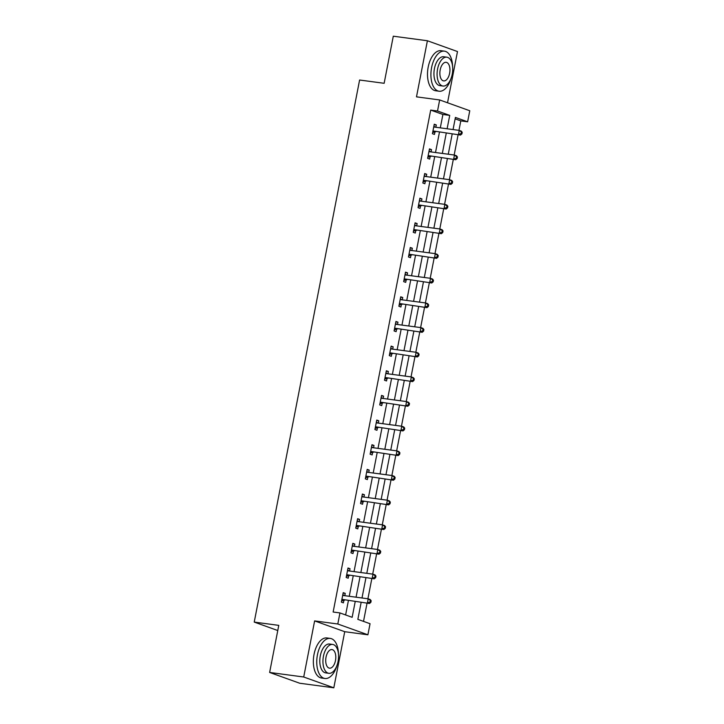 <?xml version="1.0" encoding="UTF-8"?>
<svg xmlns="http://www.w3.org/2000/svg" width="724" height="724" viewBox="0 0 724 724"><rect width="100%" height="100%" fill="white"/><g stroke="black" fill="none" stroke-linecap="round" stroke-linejoin="round"><path stroke-width="1.09" d="M361.149 602.386L357.855 619.355L370.055 623.726L367.901 634.794L337.8 623.998L339.954 612.929L352.154 617.31L355.213 601.59M344.724 631.699L314.623 620.902L303.718 677.003L269.627 672.451L299.727 683.248L333.818 687.8L344.724 631.699L367.901 634.794M447.532 102.763L457.487 51.549L427.395 40.752L416.49 96.853L439.667 99.948L469.767 110.745L467.623 121.804L455.414 117.424L453.052 129.569M458.962 130.356L460.799 120.89L467.623 121.804M363.511 621.382L367.05 603.173M367.91 598.775L371.846 578.521M372.697 574.123L376.634 553.869M377.494 549.471L381.43 529.217M382.281 524.819L386.227 504.556M387.078 500.157L391.014 479.903M391.874 475.505L395.811 455.251M396.662 450.853L400.598 430.599M401.458 426.201L405.395 405.947M406.245 401.548L410.182 381.295M411.042 376.896L414.979 356.633M415.829 352.235L419.766 331.981M420.626 327.583L424.563 307.329M425.413 302.931L429.35 282.677M430.21 278.278L434.147 258.025M434.997 253.626L438.934 233.372M439.794 228.974L443.731 208.711M444.581 204.313L448.518 184.059M449.378 179.661L453.315 159.407M454.165 155.008L458.102 134.755M303.718 677.003L333.818 687.8M269.627 672.451L278.776 625.364L254.233 622.088L359.602 80.02L384.145 83.296L393.295 36.2L427.395 40.752M254.233 622.088L277.772 630.532M460.799 120.89L455.134 118.863M440.301 127.867L442.907 114.473L430.699 110.093L333.14 612.024L339.954 612.929M345.62 614.966L348.389 600.685M349.249 596.286L353.185 576.033M354.036 571.634L357.982 551.38M358.833 546.982L362.769 526.719M363.629 522.33L367.566 502.067M368.416 497.669L372.353 477.415M373.213 473.016L377.15 452.762M378 448.364L381.937 428.11M382.797 423.712L386.734 403.458M387.584 399.06L391.521 378.797M392.381 374.408L396.318 354.145M397.168 349.746L401.105 329.492M401.965 325.094L405.902 304.84M406.752 300.442L410.689 280.188M411.549 275.79L415.486 255.536M416.336 251.138L420.273 230.875M421.133 226.485L425.069 206.222M425.92 201.824L429.857 181.57M430.717 177.172L434.653 156.918M435.504 152.52L439.441 132.266M435.848 127.27L436.301 124.953L434.264 124.22L432.418 133.705L434.454 134.438L434.952 131.877M431.052 151.922L431.504 149.606L429.468 148.882L427.631 158.357L429.658 159.09L430.156 156.529M426.264 176.584L426.717 174.258L424.68 173.534L422.834 183.009L424.87 183.742L425.368 181.181M421.468 201.236L421.92 198.91L419.884 198.186L418.047 207.67L420.074 208.394L420.572 205.842M416.68 225.888L417.133 223.571L415.096 222.838L413.25 232.323L415.286 233.047L415.784 230.494M411.884 250.54L412.336 248.223L410.3 247.49L408.463 256.975L410.49 257.708L410.988 255.147M407.096 275.192L407.549 272.876L405.512 272.143L403.666 281.627L405.702 282.36L406.2 279.799M402.3 299.845L402.752 297.528L400.716 296.804L398.879 306.279L400.906 307.012L401.404 304.451M397.512 324.506L397.956 322.18L395.928 321.456L394.082 330.931L396.118 331.664L396.616 329.103M392.716 349.158L393.168 346.832L391.132 346.108L389.295 355.593L391.322 356.317L391.82 353.764M387.928 373.81L388.372 371.493L386.344 370.76L384.498 380.245L386.535 380.969L387.032 378.417M383.132 398.462L383.584 396.146L381.548 395.413L379.711 404.897L381.738 405.63L382.236 403.069M378.344 423.115L378.788 420.798L376.761 420.065L374.914 429.549L376.951 430.282L377.448 427.721M373.548 447.767L374 445.45L371.964 444.726L370.118 454.201L372.154 454.934L372.652 452.373M368.76 472.428L369.204 470.102L367.177 469.378L365.33 478.854L367.367 479.587L367.864 477.026M363.964 497.08L364.416 494.754L362.38 494.03L360.534 503.515L362.57 504.239L363.068 501.687M359.167 521.732L359.62 519.416L357.593 518.683L355.746 528.167L357.783 528.891L358.28 526.339M354.38 546.385L354.832 544.068L352.796 543.335L350.95 552.819L352.986 553.552L353.484 550.991M349.583 571.037L350.036 568.72L348.009 567.987L346.163 577.471L348.199 578.205L348.697 575.643M344.796 595.689L345.248 593.372L343.212 592.648L341.366 602.124L343.402 602.857L343.9 600.296M314.623 620.902L337.8 623.998M430.699 110.093L437.522 111.007L439.667 99.948M452.201 133.967L448.265 154.221M447.405 158.619L443.468 178.873M442.617 183.272L438.681 203.525M437.821 207.924L433.884 228.187M433.033 232.576L429.097 252.839M428.237 257.237L424.3 277.491M423.45 281.889L419.513 302.143M418.653 306.542L414.716 326.796M413.866 331.194L409.929 351.448M409.069 355.846L405.132 376.109M404.282 380.498L400.345 400.761M399.485 405.159L395.548 425.413M394.698 429.812L390.761 450.066M389.901 454.464L385.964 474.718M385.114 479.116L381.177 499.37M380.317 503.768L376.38 524.031M375.53 528.42L371.584 548.683M370.733 553.082L366.797 573.336M365.946 577.734L362 597.988M447.115 128.772L449.722 115.388L437.522 111.007M356.063 597.2L360 576.938M360.86 572.539L364.796 552.285M365.647 547.887L369.584 527.633M370.444 523.235L374.38 502.981M375.231 498.583L379.177 478.329M380.028 473.93L383.964 453.667M384.824 449.278L388.761 429.015M389.612 424.617L393.548 404.363M394.408 399.965L398.345 379.711M399.196 375.313L403.132 355.059M403.992 350.66L407.929 330.406M408.779 326.008L412.716 305.745M413.576 301.356L417.513 281.093M418.363 276.695L422.3 256.441M423.16 252.043L427.097 231.789M427.947 227.39L431.884 207.136M432.744 202.738L436.681 182.484M437.531 178.086L441.468 157.823M442.328 153.434L446.265 133.171M442.907 114.473L449.722 115.388M434.174 124.673L436.301 124.953M429.386 149.325L431.504 149.606M424.59 173.977L426.717 174.258M419.802 198.629L421.92 198.91M415.006 223.282L417.133 223.571M410.218 247.943L412.336 248.223M405.422 272.595L407.549 272.876M400.634 297.247L402.752 297.528M395.838 321.899L397.956 322.18M391.051 346.552L393.168 346.832M386.254 371.204L388.372 371.493M381.467 395.865L383.584 396.146M376.67 420.517L378.788 420.798M371.883 445.169L374 445.45M367.086 469.822L369.204 470.102M362.29 494.474L364.416 494.754M357.502 519.126L359.62 519.416M352.706 543.787L354.832 544.068M347.918 568.44L350.036 568.72M343.122 593.092L345.248 593.372M433.667 131.035L460.518 135.071L433.667 131.035A1.62 1.367 -70.3 0 0 433.133 131.08L432.916 131.144M461.098 133.614L458.491 134.347L459.251 130.392L461.288 131.125L462.22 132.329L461.405 132.04L461.098 133.614L461.912 133.904L462.22 132.329M433.767 126.781L433.947 126.899A1.62 1.367 -70.3 0 0 434.436 127.08L459.251 130.392L461.405 132.04M435.703 131.768A1.62 1.367 -70.3 0 0 435.169 131.813L432.635 132.583M433.875 126.238L435.332 127.207M460.518 135.071L461.912 133.904M452.627 66.771A20.218 10.625 97.6 0 0 444.446 51.151A20.218 10.625 97.6 0 0 431.604 67.54A20.218 10.625 97.6 0 0 439.097 91.224A20.218 10.625 97.6 0 0 451.088 78.301M444.446 51.151L441.034 50.698A20.218 10.625 97.6 0 0 428.192 67.088A20.218 10.625 97.6 0 0 435.685 90.772L439.097 91.224M442.979 86.038L439.848 85.613A14.552 7.656 -82.4 0 1 434.445 68.563A14.552 7.656 -82.4 0 1 443.694 56.762L446.835 57.178A14.552 7.656 97.6 0 0 437.586 68.979A14.552 7.656 97.6 0 0 442.979 86.038A14.552 7.656 97.6 0 0 452.228 74.237A14.552 7.656 97.6 0 0 446.835 57.178M440.192 69.911A9.385 4.932 97.6 0 0 443.667 80.907A9.385 4.932 97.6 0 0 449.622 73.296A9.385 4.932 97.6 0 0 446.147 62.309A9.385 4.932 97.6 0 0 440.192 69.911M338.479 654.034A20.218 10.625 97.6 0 0 330.289 638.414A20.218 10.625 97.6 0 0 317.447 654.804A20.218 10.625 97.6 0 0 324.949 678.488A20.218 10.625 97.6 0 0 336.941 665.564M330.289 638.414L326.886 637.962A20.218 10.625 97.6 0 0 314.044 654.351A20.218 10.625 97.6 0 0 321.537 678.035L324.949 678.488M328.832 673.302L325.691 672.877A14.552 7.656 -82.4 0 1 320.298 655.826A14.552 7.656 -82.4 0 1 329.547 644.025L332.678 644.441A14.552 7.656 97.6 0 0 323.438 656.243A14.552 7.656 97.6 0 0 328.832 673.302A14.552 7.656 97.6 0 0 338.072 661.501A14.552 7.656 97.6 0 0 332.678 644.441M326.035 657.175A9.385 4.932 97.6 0 0 329.511 668.171A9.385 4.932 97.6 0 0 335.474 660.559A9.385 4.932 97.6 0 0 331.999 649.573A9.385 4.932 97.6 0 0 326.035 657.175M428.88 155.687L455.731 159.733L428.88 155.687A1.62 1.367 -70.3 0 0 428.346 155.732L428.128 155.805M456.31 158.266L453.695 158.999L454.464 155.045L456.5 155.778L457.432 156.981L456.618 156.692L456.31 158.266L457.125 158.565L457.432 156.981M428.97 151.434L429.16 151.551A1.62 1.367 -70.3 0 0 429.64 151.741L454.464 155.045L456.618 156.692M430.907 156.42A1.62 1.367 -70.3 0 0 430.382 156.465L427.848 157.235M429.079 150.891L430.545 151.859M455.731 159.733L457.125 158.565M424.083 180.339L450.934 184.385L424.083 180.339A1.62 1.367 -70.3 0 0 423.549 180.385L423.332 180.457M451.514 182.928L448.898 183.652L449.667 179.706L451.704 180.43L452.636 181.633L451.821 181.344L451.514 182.928L452.328 183.217L452.636 181.633M424.183 176.086L424.364 176.213A1.62 1.367 -70.3 0 0 424.852 176.394L449.667 179.706L451.821 181.344M426.119 181.072A1.62 1.367 -70.3 0 0 425.585 181.118L423.051 181.887M424.291 175.543L425.748 176.511M450.934 184.385L452.328 183.217M419.287 204.992L446.147 209.037L419.287 204.992A1.62 1.367 -70.3 0 0 418.762 205.046L418.544 205.109M446.726 207.58L444.111 208.304L444.88 204.358L446.916 205.082L447.848 206.286L447.034 205.996L446.726 207.58L447.541 207.869L447.848 206.286M419.386 200.747L419.576 200.865A1.62 1.367 -70.3 0 0 420.056 201.046L444.88 204.358L447.034 205.996M421.323 205.725A1.62 1.367 -70.3 0 0 420.789 205.77L418.264 206.548M419.495 200.204L420.961 201.163M446.147 209.037L447.541 207.869M414.499 229.653L441.35 233.689L414.499 229.653A1.62 1.367 -70.3 0 0 413.965 229.698L413.748 229.761M441.93 232.232L439.314 232.965L440.083 229.01L442.12 229.743L443.052 230.938L442.237 230.648L441.93 232.232L442.744 232.522L443.052 230.938M414.599 225.399L414.78 225.517A1.62 1.367 -70.3 0 0 415.268 225.698L440.083 229.01L442.237 230.648M416.535 230.377A1.62 1.367 -70.3 0 0 416.001 230.422L413.467 231.2M414.707 224.856L416.164 225.816M441.35 233.689L442.744 232.522M409.703 254.305L436.563 258.341L409.703 254.305A1.62 1.367 -70.3 0 0 409.178 254.35L408.96 254.414M437.142 256.884L434.527 257.617L435.296 253.662L437.323 254.396L438.255 255.599L437.45 255.301L437.142 256.884L437.957 257.174L438.255 255.599M409.802 250.052L409.983 250.169A1.62 1.367 -70.3 0 0 410.472 250.35L435.296 253.662L437.45 255.301M411.739 255.029A1.62 1.367 -70.3 0 0 411.205 255.083L408.68 255.853M409.911 249.508L411.377 250.468M436.563 258.341L437.957 257.174M404.915 278.957L431.766 282.993L404.915 278.957A1.62 1.367 -70.3 0 0 404.381 279.002L404.164 279.066M432.346 281.536L429.73 282.269L430.499 278.315L432.536 279.048L433.468 280.251L432.653 279.962L432.346 281.536L433.16 281.826L433.468 280.251M405.015 274.704L405.196 274.821A1.62 1.367 -70.3 0 0 405.684 275.002L430.499 278.315L432.653 279.962M406.951 279.69A1.62 1.367 -70.3 0 0 406.417 279.736L403.883 280.505M405.123 274.161L406.58 275.129M431.766 282.993L433.16 281.826M400.119 303.609L426.979 307.655L400.119 303.609A1.62 1.367 -70.3 0 0 399.594 303.655L399.377 303.727M427.558 306.189L424.943 306.922L425.712 302.967L427.739 303.7L428.671 304.904L427.866 304.614L427.558 306.189L428.373 306.487L428.671 304.904M400.218 299.356L400.399 299.474A1.62 1.367 -70.3 0 0 400.888 299.664L425.712 302.967L427.866 304.614M402.155 304.342A1.62 1.367 -70.3 0 0 401.621 304.388L399.096 305.157M400.327 298.813L401.793 299.781M426.979 307.655L428.373 306.487M395.331 328.262L422.183 332.307L395.331 328.262A1.62 1.367 -70.3 0 0 394.797 328.307L394.58 328.379M422.762 330.85L420.146 331.574L420.916 327.628L422.952 328.352L423.884 329.556L423.069 329.266L422.762 330.85L423.576 331.139L423.884 329.556M395.431 324.008L395.612 324.135A1.62 1.367 -70.3 0 0 396.1 324.316L420.916 327.628L423.069 329.266M397.367 328.995A1.62 1.367 -70.3 0 0 396.833 329.04L394.299 329.809M395.53 323.465L396.996 324.433M422.183 332.307L423.576 331.139M390.535 352.914L417.395 356.959L390.535 352.914A1.62 1.367 -70.3 0 0 390.01 352.968L389.793 353.031M417.974 355.502L415.359 356.226L416.128 352.28L418.155 353.004L419.087 354.208L418.282 353.918L417.974 355.502L418.78 355.792L419.087 354.208M390.634 348.669L390.815 348.787A1.62 1.367 -70.3 0 0 391.304 348.968L416.128 352.28L418.282 353.918M392.571 353.647A1.62 1.367 -70.3 0 0 392.037 353.692L389.512 354.47M390.743 348.126L392.2 349.086M417.395 356.959L418.78 355.792M385.747 377.575L412.599 381.611L385.747 377.575A1.62 1.367 -70.3 0 0 385.213 377.62L384.996 377.684M413.178 380.154L410.562 380.887L411.332 376.933L413.368 377.666L414.3 378.86L413.485 378.571L413.178 380.154L413.992 380.444L414.3 378.86M385.847 373.322L386.028 373.439A1.62 1.367 -70.3 0 0 386.516 373.62L411.332 376.933L413.485 378.571M387.783 378.299A1.62 1.367 -70.3 0 0 387.25 378.344L384.716 379.123M385.946 372.779L387.412 373.738M412.599 381.611L413.992 380.444M380.951 402.227L407.802 406.264L380.951 402.227A1.62 1.367 -70.3 0 0 380.426 402.273L380.2 402.336M408.39 404.807L405.775 405.54L406.544 401.585L408.571 402.318L409.503 403.521L408.689 403.223L408.39 404.807L409.196 405.096L409.503 403.521M381.05 397.974L381.231 398.091A1.62 1.367 -70.3 0 0 381.72 398.272L406.544 401.585L408.689 403.223M382.987 402.951A1.62 1.367 -70.3 0 0 382.453 403.006L379.928 403.775M381.159 397.431L382.616 398.39M407.802 406.264L409.196 405.096M376.163 426.879L403.015 430.916L376.163 426.879A1.62 1.367 -70.3 0 0 375.629 426.925L375.412 426.988M403.594 429.459L400.978 430.192L401.748 426.237L403.784 426.97L404.716 428.174L403.901 427.884L403.594 429.459L404.408 429.748L404.716 428.174M376.263 422.626L376.444 422.744A1.62 1.367 -70.3 0 0 376.933 422.925L401.748 426.237L403.901 427.884M378.19 427.613A1.62 1.367 -70.3 0 0 377.666 427.658L375.132 428.427M376.362 422.083L377.828 423.051M403.015 430.916L404.408 429.748M371.367 451.532L398.218 455.577L371.367 451.532A1.62 1.367 -70.3 0 0 370.842 451.577L370.616 451.649M398.797 454.111L396.191 454.844L396.96 450.889L398.987 451.622L399.919 452.826L399.105 452.536L398.797 454.111L399.612 454.41L399.919 452.826M371.466 447.278L371.647 447.396A1.62 1.367 -70.3 0 0 372.136 447.586L396.96 450.889L399.105 452.536M373.403 452.265A1.62 1.367 -70.3 0 0 372.869 452.31L370.344 453.079M371.575 446.735L373.032 447.704M398.218 455.577L399.612 454.41M366.579 476.184L393.431 480.229L366.579 476.184A1.62 1.367 -70.3 0 0 366.045 476.229L365.828 476.301M394.01 478.772L391.394 479.496L392.164 475.55L394.2 476.274L395.132 477.478L394.318 477.188L394.01 478.772L394.824 479.062L395.132 477.478M366.679 471.93L366.86 472.057A1.62 1.367 -70.3 0 0 367.349 472.238L392.164 475.55L394.318 477.188M368.607 476.917A1.62 1.367 -70.3 0 0 368.082 476.962L365.548 477.731M366.778 471.387L368.245 472.356M393.431 480.229L394.824 479.062M361.783 500.836L388.634 504.881L361.783 500.836A1.62 1.367 -70.3 0 0 361.249 500.89L361.032 500.954M389.213 503.424L386.607 504.148L387.376 500.203L389.403 500.927L390.336 502.13L389.521 501.841L389.213 503.424L390.028 503.714L390.336 502.13M361.882 496.583L362.063 496.709A1.62 1.367 -70.3 0 0 362.552 496.89L387.376 500.203L389.521 501.841M363.819 501.569A1.62 1.367 -70.3 0 0 363.285 501.614L360.76 502.393M361.991 496.049L363.448 497.008M388.634 504.881L390.028 503.714M356.995 525.497L383.847 529.534L356.995 525.497A1.62 1.367 -70.3 0 0 356.461 525.543L356.244 525.606M384.426 528.077L381.81 528.801L382.58 524.855L384.616 525.588L385.548 526.782L384.734 526.493L384.426 528.077L385.24 528.366L385.548 526.782M357.095 521.244L357.276 521.361A1.62 1.367 -70.3 0 0 357.765 521.542L382.58 524.855L384.734 526.493M359.023 526.221A1.62 1.367 -70.3 0 0 358.498 526.267L355.964 527.045M357.194 520.701L358.661 521.66M383.847 529.534L385.24 528.366M352.199 550.149L379.05 554.186L352.199 550.149A1.62 1.367 -70.3 0 0 351.665 550.195L351.448 550.258M379.629 552.729L377.023 553.462L377.783 549.507L379.819 550.24L380.752 551.444L379.937 551.145L379.629 552.729L380.444 553.018L380.752 551.444M352.298 545.896L352.479 546.014A1.62 1.367 -70.3 0 0 352.968 546.195L377.783 549.507L379.937 551.145M354.235 550.874A1.62 1.367 -70.3 0 0 353.701 550.928L351.167 551.697M352.407 545.353L353.864 546.312M379.05 554.186L380.444 553.018M347.411 574.802L374.263 578.838L347.411 574.802A1.62 1.367 -70.3 0 0 346.877 574.847L346.66 574.91M374.842 577.381L372.227 578.114L372.996 574.159L375.032 574.892L375.964 576.096L375.15 575.806L374.842 577.381L375.656 577.671L375.964 576.096M347.511 570.548L347.692 570.666A1.62 1.367 -70.3 0 0 348.172 570.847L372.996 574.159L375.15 575.806M349.439 575.535A1.62 1.367 -70.3 0 0 348.914 575.58L346.38 576.349M347.611 570.005L349.077 570.974M374.263 578.838L375.656 577.671M342.615 599.454L369.466 603.499L342.615 599.454A1.62 1.367 -70.3 0 0 342.081 599.499L341.864 599.572M370.045 602.033L367.439 602.766L368.199 598.811L370.236 599.544L371.168 600.748L370.353 600.458L370.045 602.033L370.86 602.332L371.168 600.748M342.714 595.2L342.895 595.318A1.62 1.367 -70.3 0 0 343.384 595.508L368.199 598.811L370.353 600.458M344.651 600.187A1.62 1.367 -70.3 0 0 344.117 600.232L341.583 601.001M342.823 594.657L344.28 595.626M369.466 603.499L370.86 602.332M433.947 126.899L434.472 127.089M433.133 131.08L435.169 131.813M429.16 151.551L429.676 151.741M428.346 155.732L430.382 156.465M424.364 176.213L424.888 176.394M423.549 180.385L425.585 181.118M419.576 200.865L420.092 201.046M418.762 205.046L420.789 205.77M414.78 225.517L415.295 225.707M413.965 229.698L416.001 230.422M409.983 250.169L410.508 250.359M409.178 254.35L411.205 255.083M405.196 274.821L405.712 275.011M404.381 279.002L406.417 279.736M400.399 299.474L400.924 299.664M399.594 303.655L401.621 304.388M395.612 324.135L396.128 324.316M394.797 328.307L396.833 329.04M390.815 348.787L391.34 348.968M390.01 352.968L392.037 353.692M386.028 373.439L386.544 373.629M385.213 377.62L387.25 378.344M381.231 398.091L381.756 398.281M380.426 402.273L382.453 403.006M376.444 422.744L376.96 422.934M375.629 426.925L377.666 427.658M371.647 447.396L372.172 447.586M370.842 451.577L372.869 452.31M366.86 472.057L367.376 472.238M366.045 476.229L368.082 476.962M362.063 496.709L362.588 496.89M361.249 500.89L363.285 501.614M357.276 521.361L357.792 521.551M356.461 525.543L358.498 526.267M352.479 546.014L353.004 546.204M351.665 550.195L353.701 550.928M347.692 570.666L348.208 570.856M346.877 574.847L348.914 575.58M342.895 595.318L343.42 595.508M342.081 599.499L344.117 600.232"/></g></svg>
